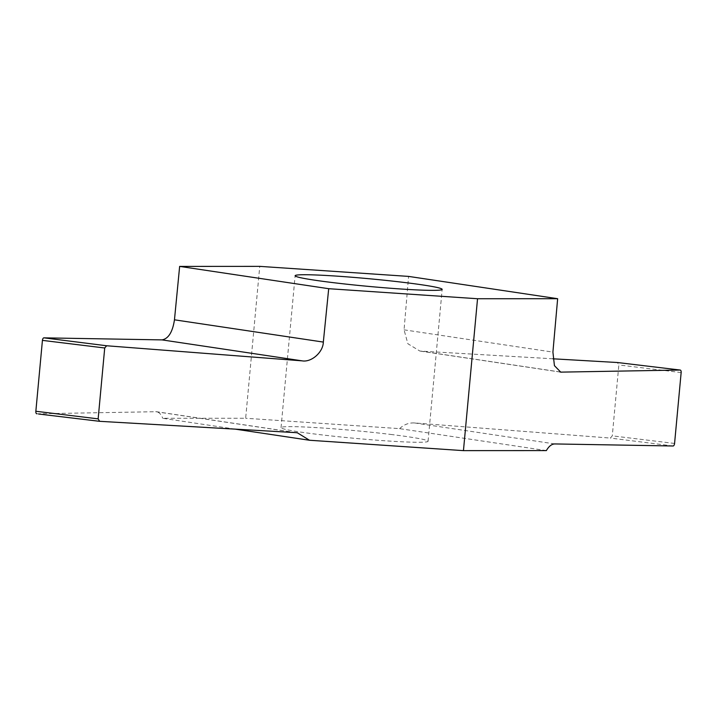 <?xml version="1.0" encoding="UTF-8"?>
<svg xmlns="http://www.w3.org/2000/svg" width="717" height="717" viewBox="0 0 717 717"><rect width="100%" height="100%" fill="white"/><g stroke="black" fill="none" stroke-linecap="round" stroke-linejoin="round"><path stroke-width="0.54" stroke-dasharray="3.58 2.69" d="M390.684 434.43A73.833 3.836 -174.7 0 1 428.076 441.269A73.833 3.836 -174.7 0 1 354.198 438.275A73.833 3.836 -174.7 0 1 281.037 427.628A73.833 3.836 -174.7 0 1 390.684 434.43M235.185 429.133L162.75 418.298L245.653 418.262L259.751 266.365M546.354 450.599L399.62 428.641L245.653 418.262M399.62 428.641C403.922 424.536 408.914 422.636 414.596 422.958L610.355 438.069L612.282 435.846L618.852 364.962L617.364 362.515M36.872 413.799L156.396 411.701L297.376 432.799M295.745 432.629L155.508 411.648C158.609 411.71 161.02 413.924 162.75 418.298M552.915 358.796L419.866 351.052L407.865 343.739L404.056 329.838L408.591 276.403M673.084 445.992L610.355 438.069M674.572 443.456L612.282 435.846M681.15 372.571L618.852 364.962M559.869 371.926L421.497 351.222M414.596 422.958L554.841 443.94M404.056 329.838L552.915 352.11M428.076 441.269L442.165 289.372M281.037 427.628L295.126 275.731M560.739 372.132L419.866 351.052"/><path stroke-width="1.08" d="M36.791 413.79L36.872 413.799A2.545 1.237 97 0 1 36.791 413.79A2.545 1.237 97 0 1 35.85 411.262L42.428 340.378L104.718 347.987L106.645 345.764L302.153 360.857C311.528 362.497 323.179 352.164 323.331 342.081L328.7 288.7L477.54 298.738L557.647 298.702L552.915 352.11L554.438 365.67L560.739 372.132L680.128 370.044A2.545 1.237 -83 0 1 680.209 370.044A2.545 1.237 -83 0 1 681.15 372.571L674.572 443.456A2.545 1.237 -83 0 1 673.084 445.992L554.841 443.94C551.723 444.002 548.899 446.225 546.354 450.599L463.451 450.635L309.484 440.256L235.185 429.133M404.782 282.534A73.833 3.836 -174.7 0 1 442.165 289.372A73.833 3.836 -174.7 0 1 368.287 286.37A73.833 3.836 -174.7 0 1 295.126 275.731A73.833 3.836 -174.7 0 1 404.782 282.534M328.7 288.7L179.644 266.401L259.751 266.365L408.591 276.403L557.647 298.702M104.718 347.987L98.148 418.871L99.636 421.318L295.745 432.629L297.376 432.799L309.484 440.256M179.644 266.401L174.464 319.809C172.609 332.016 168.468 338.711 162.024 339.894L43.916 337.85A2.545 1.237 97 0 0 42.428 340.378M463.451 450.635L477.54 298.738M680.209 370.044L617.364 362.515L552.915 358.796M678.399 369.82L680.128 370.044M106.645 345.764L43.916 337.85M38.601 414.014L99.636 421.318M35.85 411.262L98.148 418.871M561.635 372.186L559.869 371.926M323.331 342.081L174.464 319.809M162.024 339.894L302.153 360.857"/></g></svg>
